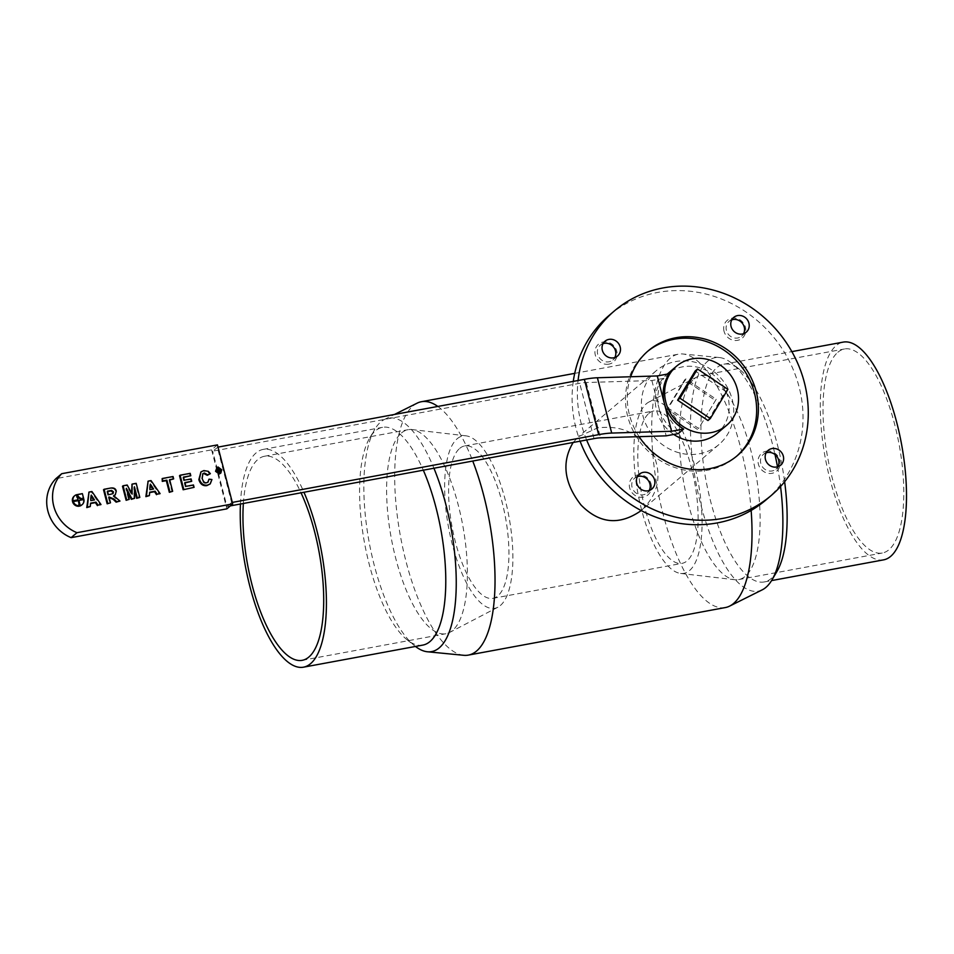 <?xml version="1.0" encoding="UTF-8"?>
<svg xmlns="http://www.w3.org/2000/svg" width="954" height="954" viewBox="0 0 954 954"><rect width="100%" height="100%" fill="white"/><g stroke="black" fill="none" stroke-linecap="round" stroke-linejoin="round"><path stroke-width="0.72" stroke-dasharray="4.77 3.58" d="M217.607 467.937L215.938 471.216L219.074 473.625L220.279 472.91M216.403 468.02L217.5 467.508L221.113 470.262L220.267 473.53M208.461 479.659L211.931 479.528M202.63 473.947L201.604 478.896C202.618 482.283 204.156 483.726 206.219 483.201L207.745 482.354M200.388 472.361L203.285 471.061L207.733 471.836L209.785 474.162M211.347 480.029L209.642 484.393M184.981 482.939L184.301 483.07L185.279 486.874L192.875 485.467L193.495 487.84M183.562 477.453L182.882 477.572L183.681 480.697L190.514 479.433L191.134 481.806M179.519 475.712L189.607 473.84L190.216 476.225M169.729 480.005L169.049 480.136L172.066 491.811M161.655 479.015L172.459 477.012L173.068 479.397M107.563 491.513L106.884 491.632L107.802 495.198L112.739 493.755M109.066 497.308L108.386 497.439L109.901 503.307M113.979 495.83L113.097 496.223L119.393 501.554M103.521 489.76L109.305 488.698C113.013 487.947 115.136 488.925 115.672 491.644L114.695 495.353M76.821 495.043L81.794 494.124L83.129 499.264M72.635 501.995L77.62 501.065L78.955 506.216M74.126 496.199A5.807 5.342 -130.3 0 1 76.093 495.186L77.429 500.337M78.335 500.933L83.904 499.514M83.32 500.015A5.807 5.342 -130.3 0 1 81.65 505.06M91.167 496.283L90.702 495.567L90.201 501.112L93.683 500.087M88.424 492.562L91.345 492.014L100.408 505.06M90.535 503.545L89.676 507.051M127.216 491.441L125.809 488.77L128.659 499.836M134.466 489.712L133.834 487.291L134.001 498.847M131.473 484.596L135.599 483.833L139.236 497.881M122.494 486.254L126.608 485.491L131.545 494.625L131.533 493.027M150.279 485.359L149.802 484.632L149.301 490.177L152.795 489.152M147.524 481.627L150.446 481.09L159.509 494.124M149.635 492.61L148.788 496.116M218.394 469.487L217.572 469.535L218.156 469.034M217.572 469.535L217.87 470.704L218.454 470.203M217.87 470.704L219.026 470.06M218.764 470.143L218.18 470.644L218.669 469.869M216.916 469.153L218.681 469.01L218.871 470.835L220.362 472.147M219.837 469.225L218.919 470.787M218.776 471.479L217.989 471.169L218.335 472.516M218.013 447.104L212.659 451.194L579.698 383.305A15.502 2.862 -14.5 0 1 586.209 382.518L651.868 380.539L663.96 378.297L669.35 373.718M232.323 502.412L231.643 502.543L217.333 447.235M230.355 505.882L226.969 506.514L212.659 451.194M217.44 444.886L211.597 449.847L55.881 478.658M211.597 449.847L226.861 508.852M231.643 502.543L226.969 506.514M651.868 380.539L659.023 408.193A38.756 35.596 -130.3 0 1 663.96 378.297M678.258 433.605A38.756 35.596 -130.3 0 1 659.023 408.193L666.178 435.847M673.751 434.44A38.756 35.596 -130.3 0 1 667.156 374.147A38.756 35.596 -130.3 0 1 727.938 397.091A38.756 35.596 -130.3 0 1 717.325 433.223M707.987 420.523L725.565 391.319L695.18 370.987M716.215 399.249L698.65 428.453L668.265 408.121L685.831 378.917L716.215 399.249L698.65 428.453M697.481 429.455L667.096 409.123L684.662 379.907L715.047 400.251M684.662 379.907L685.831 378.917M725.565 391.319L727.902 389.327M667.096 409.123L668.265 408.121M603.035 343.667A9.683 8.896 49.7 0 0 600.316 345.193A9.683 8.896 49.7 0 0 598.504 356.402A9.683 8.896 49.7 0 0 608.974 361.804A9.683 8.896 49.7 0 0 612.862 359.968A9.683 8.896 49.7 0 0 614.817 357.523M608.867 364.142A11.627 10.673 -130.3 0 1 595.308 349.259A11.627 10.673 -130.3 0 1 613.851 345.825A11.627 10.673 -130.3 0 1 608.867 364.142M765.955 499.968A121.098 111.224 49.7 0 0 799.118 387.026A121.098 111.224 49.7 0 0 609.177 315.357M573.271 381.385A121.098 111.224 49.7 0 0 580.104 441.189M651.105 484.072A11.627 10.673 -130.3 0 1 637.522 496.617A11.627 10.673 -130.3 0 1 632.562 477.465A11.627 10.673 -130.3 0 1 651.105 484.072M724.026 331.241A11.627 10.673 -130.3 0 1 737.609 318.696A11.627 10.673 -130.3 0 1 742.57 337.859A11.627 10.673 -130.3 0 1 724.026 331.241M732.183 399.404A48.439 44.492 -130.3 0 1 718.922 444.576A48.439 44.492 -130.3 0 1 653.657 436.455A48.439 44.492 -130.3 0 1 656.209 370.736A48.439 44.492 -130.3 0 1 675.647 361.566A48.439 44.492 -130.3 0 1 732.183 399.404M766.265 451.182A11.627 10.673 -130.3 0 1 779.835 466.053A11.627 10.673 -130.3 0 1 761.28 469.487A11.627 10.673 -130.3 0 1 766.265 451.182M637.427 476.642A9.683 8.896 49.7 0 0 634.708 478.169A9.683 8.896 49.7 0 0 632.061 487.208A9.683 8.896 49.7 0 0 647.253 492.944A9.683 8.896 49.7 0 0 649.209 490.499M766.157 452.828A9.683 8.896 49.7 0 0 763.438 454.354A9.683 8.896 49.7 0 0 761.626 465.564A9.683 8.896 49.7 0 0 772.096 470.966A9.683 8.896 49.7 0 0 775.984 469.129A9.683 8.896 49.7 0 0 777.939 466.697M731.766 319.852A9.683 8.896 49.7 0 0 729.047 321.379A9.683 8.896 49.7 0 0 726.399 330.418A9.683 8.896 49.7 0 0 741.592 336.154A9.683 8.896 49.7 0 0 743.548 333.721M725.302 607.567A128.85 45.088 79.5 0 1 660.073 501.565A128.85 45.088 79.5 0 1 670.161 358.275A128.85 45.088 79.5 0 1 678.425 354.172A128.85 45.088 79.5 0 1 682.981 353.994A128.85 45.088 79.5 0 1 751.144 510.438M463.739 655.303A128.85 45.088 79.5 0 1 401.717 542.814A128.85 45.088 79.5 0 1 413.142 405.808A128.85 45.088 79.5 0 1 417.101 403.172M437.838 406.44A128.85 45.088 79.5 0 1 472.743 461.044M573.163 442.465L578.637 436.61L597.442 427.976C621.626 424.745 640.337 433.653 653.573 454.712C662.207 475.974 658.141 494.554 641.35 510.45L641.219 510.569M459.697 448.392A77.501 27.117 79.5 0 1 464.67 445.935A77.501 27.117 79.5 0 1 505.429 517.211A77.501 27.117 79.5 0 1 492.86 598.349A77.501 27.117 79.5 0 1 453.627 534.586A77.501 27.117 79.5 0 1 459.697 448.392M648.887 413.404A77.501 27.117 79.5 0 1 653.86 410.935A77.501 27.117 79.5 0 1 694.619 482.211A77.501 27.117 79.5 0 1 682.05 563.361A77.501 27.117 79.5 0 1 642.817 499.598A77.501 27.117 79.5 0 1 648.887 413.404M647.432 351.513A68.783 63.179 49.7 0 0 646.55 352.253A68.783 63.179 49.7 0 0 642.913 445.578A68.783 63.179 49.7 0 0 735.594 457.109A68.783 63.179 49.7 0 0 736.464 456.358M639.12 436.658A68.783 63.179 -130.3 0 1 630.677 376.758M586.638 439.985A121.098 111.224 -130.3 0 1 578.076 380.503M422.825 645.095A110.736 38.744 79.5 0 1 407.143 639.848A110.736 38.744 79.5 0 1 364.583 543.267A110.736 38.744 79.5 0 1 369.77 437.838A110.736 38.744 79.5 0 1 375.435 430.85A110.736 38.744 79.5 0 1 382.542 427.332A110.736 38.744 79.5 0 1 423.314 470.191M240.444 504.022A110.736 38.744 79.5 0 1 256.077 452.923A110.736 38.744 79.5 0 1 263.185 449.406A110.736 38.744 79.5 0 1 303.956 492.264M415.455 646.466A118.725 41.547 79.5 0 1 414.823 645.965A118.725 41.547 79.5 0 1 369.198 542.409A118.725 41.547 79.5 0 1 374.755 429.383A118.725 41.547 79.5 0 1 380.837 421.883A118.725 41.547 79.5 0 1 384.474 419.45A118.725 41.547 79.5 0 1 433.927 468.223M762.246 589.834A118.725 41.547 79.5 0 1 699.485 499.264A118.725 41.547 79.5 0 1 707.451 361.459A118.725 41.547 79.5 0 1 719.268 357.523A118.725 41.547 79.5 0 1 731.897 363.319A118.725 41.547 79.5 0 1 774.994 454.545M777.51 466.816A118.725 41.547 79.5 0 1 780.551 486.48M776.95 571.446A110.736 38.744 79.5 0 1 764.178 581.964A110.736 38.744 79.5 0 1 708.118 490.857A110.736 38.744 79.5 0 1 716.788 367.707A110.736 38.744 79.5 0 1 723.895 364.189A110.736 38.744 79.5 0 1 739.577 369.436A110.736 38.744 79.5 0 1 784.629 481.734M883.535 559.879A110.736 38.744 79.5 0 1 827.476 468.784A110.736 38.744 79.5 0 1 836.145 345.634A110.736 38.744 79.5 0 1 843.253 342.104M837.862 352.264A103.759 36.3 79.5 0 1 844.517 348.973A103.759 36.3 79.5 0 1 899.097 444.385A103.759 36.3 79.5 0 1 882.271 553.022A103.759 36.3 79.5 0 1 829.741 467.663A103.759 36.3 79.5 0 1 837.862 352.264M694.178 378.845A103.759 36.3 79.5 0 1 697.124 376.842A103.759 36.3 79.5 0 1 700.844 375.542A103.759 36.3 79.5 0 1 755.413 470.966A103.759 36.3 79.5 0 1 738.587 579.603A103.759 36.3 79.5 0 1 734.652 579.722A103.759 36.3 79.5 0 1 684.912 488.806A103.759 36.3 79.5 0 1 694.178 378.845M646.383 403.745A87.649 30.671 79.5 0 1 648.875 402.051A87.649 30.671 79.5 0 1 698.113 481.567A87.649 30.671 79.5 0 1 680.572 573.426A87.649 30.671 79.5 0 1 638.56 496.629A87.649 30.671 79.5 0 1 646.383 403.745M457.193 438.745A87.649 30.671 79.5 0 1 466.148 435.859A87.649 30.671 79.5 0 1 508.923 516.567A87.649 30.671 79.5 0 1 497.845 607.233A87.649 30.671 79.5 0 1 451.385 540.775A87.649 30.671 79.5 0 1 457.193 438.745M401.467 432.985A103.759 36.3 79.5 0 1 408.133 429.694A103.759 36.3 79.5 0 1 412.068 429.574A103.759 36.3 79.5 0 1 462.702 525.117A103.759 36.3 79.5 0 1 449.596 632.454A103.759 36.3 79.5 0 1 445.876 633.742A103.759 36.3 79.5 0 1 393.346 548.383A103.759 36.3 79.5 0 1 401.467 432.985M243.365 503.473A103.759 36.3 79.5 0 1 257.795 459.566A103.759 36.3 79.5 0 1 264.449 456.262A103.759 36.3 79.5 0 1 301.035 492.813M586.209 382.518L600.519 437.826M593.996 438.613L579.698 383.305M612.862 359.968L617.536 355.997M600.316 345.193L604.991 341.234M647.253 492.944L651.928 488.973M634.708 478.169L639.383 474.198M775.984 469.129L780.658 465.158M763.438 454.354L768.113 450.395M741.592 336.154L746.266 332.183M729.047 321.379L733.721 317.42M574.725 373.36L678.425 354.172M492.86 598.349L682.05 563.361M464.67 445.935L653.86 410.935M648.303 350.762L646.55 352.253M737.347 455.618L735.594 457.109M656.209 370.736L578.637 436.61M718.922 444.576L641.35 510.45M263.185 449.406L382.542 427.332M407.143 639.848L414.823 645.965M369.77 437.838L374.755 429.383M384.474 419.45L394.467 414.465M719.268 357.523L682.981 353.994M739.577 369.436L731.897 363.319M764.178 581.964L771.547 580.592M723.895 364.189L791.856 351.621M738.587 579.603L882.271 553.022M700.844 375.542L844.517 348.973M680.572 573.426L734.652 579.722M648.875 402.051L697.124 376.842M466.148 435.859L412.068 429.574M497.845 607.233L449.596 632.454M302.203 660.323L445.876 633.742M264.449 456.262L408.133 429.694"/><path stroke-width="1.43" d="M218.192 467.436L221.328 469.833L219.658 473.124L216.522 470.727L218.192 467.436L217.25 467.865M220.839 471.55L220.744 470.334L216.975 468.152M220.601 472.695L219.658 473.124M220.279 472.91L220.803 471.765M221.698 469.762L220.851 473.041L219.766 473.542L216.141 470.787L216.987 467.52L218.084 467.019L221.698 469.762M220.851 473.041L219.181 474.043L215.556 471.288L216.987 467.52M209.045 479.158L211.931 479.528L210.226 483.905L207.459 485.121C203.548 485.658 200.865 483.666 199.422 479.135L200.972 471.872L203.87 470.572L208.318 471.336L210.369 473.661L207.829 474.842L204.359 473.017L202.904 473.673L202.188 478.395C203.202 481.794 204.74 483.225 206.803 482.7L208.055 482.128L209.045 479.158L207.745 482.354M210.369 473.661L207.245 475.33L203.774 473.506L202.63 473.947M210.226 483.905L206.875 485.61C202.963 486.158 200.28 484.167 198.837 479.635L200.972 471.872M183.728 489.259L180.103 475.211L190.192 473.351L190.8 475.724L183.466 477.083L184.265 480.196L191.098 478.932L191.718 481.305L184.885 482.569L185.863 486.373L193.459 484.966L194.079 487.351L183.144 489.76L179.519 475.712L180.103 475.211M194.079 487.351L183.144 489.76M191.718 481.305L184.981 482.939M190.8 475.724L183.562 477.453M169.907 491.823L166.89 480.148L162.848 480.888L162.24 478.514L173.044 476.523L173.652 478.896L169.633 479.635L172.65 491.31L169.323 492.312L166.306 480.649L166.89 480.148M172.65 491.31L169.323 492.312M173.652 478.896L169.729 480.005M166.306 480.649L162.275 481.388L162.24 478.514M110.425 494.327L108.386 494.709L107.468 491.143L111.63 490.416L113.478 491.859L113.061 493.552L110.425 494.327M112.739 493.755L112.894 492.347L111.046 490.905L111.63 490.416M111.046 490.905L107.563 491.513M107.742 503.318L104.105 489.271L109.889 488.198C113.598 487.446 115.72 488.436 116.257 491.155L115.279 494.852L113.681 495.722L119.977 501.053L116.698 501.661L113.92 498.966L108.971 496.939L110.485 502.806L107.158 503.819L103.521 489.76L104.105 489.271M110.485 502.806L107.158 503.819M119.977 501.053L116.114 502.162L113.335 499.467L108.947 497.332M115.279 494.852L113.979 495.83M83.713 498.763A5.807 5.342 -130.3 0 1 77.405 494.554L82.378 493.635L83.713 498.763L83.129 499.264A5.807 5.342 -130.3 0 1 76.821 495.043L77.405 494.554M79.54 505.727L78.204 500.576L73.219 501.494A5.807 5.342 49.7 0 0 79.54 505.727L78.955 506.216A5.807 5.342 -130.3 0 1 72.635 501.995L73.219 501.494M76.678 494.685L78.013 499.836L73.029 500.755A5.807 5.342 -130.3 0 1 76.678 494.685M74.71 495.71L74.126 496.199A5.807 5.342 -130.3 0 0 72.444 501.255L78.013 499.836M83.904 499.514L78.92 500.445L80.255 505.596A5.807 5.342 49.7 0 0 83.904 499.514M82.235 504.571L81.65 505.06A5.807 5.342 -130.3 0 1 79.671 506.085L78.335 500.933L78.92 500.445M93.683 500.087L91.167 496.283M91.286 495.078L94.506 499.932L90.785 500.623L91.286 495.078M100.993 504.571L98 505.119L95.996 502.15L90.57 503.152L90.26 506.55L87.351 507.087L88.996 492.061L91.93 491.525L100.993 504.571L98 505.119M90.26 506.55L86.766 507.588L88.996 492.061M97.415 505.62L95.412 502.639L90.535 503.545M126.703 499.813L123.078 485.765L127.192 485.002L132.129 494.124L132.057 484.095L136.183 483.332L139.821 497.38L137.281 497.857L134.419 486.79L134.586 498.346L131.938 498.847L126.393 488.281L129.243 499.336L126.131 500.301L122.494 486.254L123.078 485.765M129.243 499.336L126.131 500.301M134.586 498.346L131.354 499.336L127.216 491.441M139.821 497.38L136.696 498.346L134.466 489.712M131.533 493.027L132.057 484.095M152.795 489.152L150.279 485.359M150.386 484.143L153.606 488.997L149.885 489.688L150.386 484.143M160.093 493.635L157.112 494.184L155.108 491.215L149.671 492.216L149.373 495.615L146.451 496.152L148.108 481.126L151.03 480.589L160.093 493.635L157.112 494.184M149.373 495.615L145.867 496.652L148.108 481.126M156.528 494.685L154.524 491.704L149.635 492.61M218.979 468.986L218.764 470.143L218.156 469.034L218.979 468.986L217.929 469.463M218.645 470.394L218.394 469.487M220.946 471.646L218.573 470.68L218.383 472.123L217.5 468.664L218.394 468.497L219.837 469.225L219.456 470.334L220.946 471.646L220.219 471.777M219.837 469.225L218.919 470.787M218.919 472.015L217.798 472.612L216.916 469.153L217.5 468.664M219.635 472.278L218.776 471.479M76.976 532.69L232.704 503.891L217.44 444.886L61.724 473.697L55.881 478.658A36.812 33.807 49.7 0 0 71.133 537.651L76.976 532.69A36.812 33.807 -130.3 0 1 61.724 473.697M657.27 375.948L669.35 373.718A38.756 35.596 49.7 0 0 664.413 403.602L657.27 375.948L597.395 377.76A31.005 5.724 165.5 0 0 584.373 379.334L218.013 447.104M232.323 502.412L598.671 434.642A31.005 5.724 -14.5 0 1 611.705 433.068L671.568 431.256L664.413 403.602A38.756 35.596 49.7 0 0 683.66 429.026L678.258 433.605L666.178 435.847L600.519 437.826A15.502 2.862 165.5 0 0 593.996 438.613L230.355 505.882M232.704 503.891L226.861 508.852L71.133 537.651M671.568 431.256L683.66 429.026M726.674 425.293A38.756 35.596 -130.3 0 1 674.454 418.794A38.756 35.596 -130.3 0 1 676.505 366.217A38.756 35.596 -130.3 0 1 737.287 389.149A38.756 35.596 -130.3 0 1 726.674 425.293L717.325 433.223A38.756 35.596 -130.3 0 1 673.751 434.44M697.517 368.995L695.18 370.987L677.602 400.191L707.987 420.523L710.325 418.532L679.94 398.2L697.517 368.995L727.902 389.327L710.325 418.532M677.602 400.191L679.94 398.2M614.817 357.523A9.683 8.896 49.7 0 0 613.78 347.328A9.683 8.896 49.7 0 0 604.204 343.368A9.683 8.896 49.7 0 0 603.035 343.667M578.076 380.503A121.098 111.224 -130.3 0 1 614.436 310.885L609.177 315.357A121.098 111.224 49.7 0 0 573.271 381.385M580.104 441.189A121.098 111.224 49.7 0 0 765.955 499.968L771.214 495.496A121.098 111.224 -130.3 0 1 586.638 439.985M608.879 339.397A9.683 8.896 -130.3 0 1 619.349 344.799A9.683 8.896 -130.3 0 1 617.536 355.997A9.683 8.896 -130.3 0 1 604.478 354.375A9.683 8.896 -130.3 0 1 604.991 341.234A9.683 8.896 -130.3 0 1 608.879 339.397M649.209 490.499A9.683 8.896 49.7 0 0 649.901 483.905A9.683 8.896 49.7 0 0 637.427 476.642M636.735 483.237A9.683 8.896 -130.3 0 1 639.383 474.198A9.683 8.896 -130.3 0 1 652.441 475.831A9.683 8.896 -130.3 0 1 651.928 488.973A9.683 8.896 -130.3 0 1 636.735 483.237M777.939 466.697A9.683 8.896 49.7 0 0 776.902 456.489A9.683 8.896 49.7 0 0 767.326 452.53A9.683 8.896 49.7 0 0 766.157 452.828M776.771 466.995A9.683 8.896 -130.3 0 1 766.289 461.593A9.683 8.896 -130.3 0 1 768.113 450.395A9.683 8.896 -130.3 0 1 781.171 452.017A9.683 8.896 -130.3 0 1 780.658 465.158A9.683 8.896 -130.3 0 1 776.771 466.995M743.548 333.721A9.683 8.896 49.7 0 0 744.251 327.115A9.683 8.896 49.7 0 0 731.766 319.852M748.914 323.144A9.683 8.896 -130.3 0 1 746.266 332.183A9.683 8.896 -130.3 0 1 733.209 330.561A9.683 8.896 -130.3 0 1 733.721 317.42A9.683 8.896 -130.3 0 1 748.914 323.144M751.144 510.438A128.85 45.088 79.5 0 1 729.619 606.112A128.85 45.088 79.5 0 1 725.302 607.567L468.295 655.112A128.85 45.088 79.5 0 1 463.739 655.303L427.452 651.773A118.725 41.547 79.5 0 1 415.455 646.466M394.467 414.465L417.101 403.172A128.85 45.088 79.5 0 1 421.418 401.717A128.85 45.088 79.5 0 1 437.838 406.44M472.743 461.044A128.85 45.088 79.5 0 1 468.295 655.112M641.219 510.569C619.575 525.642 599.506 523.794 581.01 505C563.993 482.962 561.381 462.118 573.163 442.465M736.464 456.358A68.783 63.179 49.7 0 0 754.435 392.965A68.783 63.179 49.7 0 0 647.432 351.513M630.677 376.758A68.783 63.179 -130.3 0 1 648.303 350.762A68.783 63.179 -130.3 0 1 756.188 391.474A68.783 63.179 -130.3 0 1 737.347 455.618A68.783 63.179 -130.3 0 1 639.12 436.658M614.436 310.885A121.098 111.224 -130.3 0 1 804.377 382.554A121.098 111.224 -130.3 0 1 771.214 495.496M423.314 470.191A110.736 38.744 79.5 0 1 445.78 581.511A110.736 38.744 79.5 0 1 422.825 645.095L303.467 667.18A110.736 38.744 79.5 0 1 259.285 616.01A110.736 38.744 79.5 0 1 240.444 504.022M303.956 492.264A110.736 38.744 79.5 0 1 326.423 603.596A110.736 38.744 79.5 0 1 303.467 667.18M433.927 468.223A118.725 41.547 79.5 0 1 456.107 590.967A118.725 41.547 79.5 0 1 427.452 651.773M774.994 454.545A118.725 41.547 79.5 0 1 777.51 466.816M780.551 486.48A118.725 41.547 79.5 0 1 771.965 579.913A118.725 41.547 79.5 0 1 762.246 589.834L729.619 606.112M784.629 481.734A110.736 38.744 79.5 0 1 776.95 571.446L771.965 579.913M791.856 351.621L843.253 342.104A110.736 38.744 79.5 0 1 901.494 443.944A110.736 38.744 79.5 0 1 883.535 559.879L771.547 580.592M301.035 492.813A103.759 36.3 79.5 0 1 323.704 598.623A103.759 36.3 79.5 0 1 302.203 660.323A103.759 36.3 79.5 0 1 260.048 610.405A103.759 36.3 79.5 0 1 243.365 503.473M584.373 379.334L598.671 434.642M611.705 433.068L597.395 377.76M667.204 374.111L676.505 366.217M421.418 401.717L574.725 373.36"/></g></svg>
